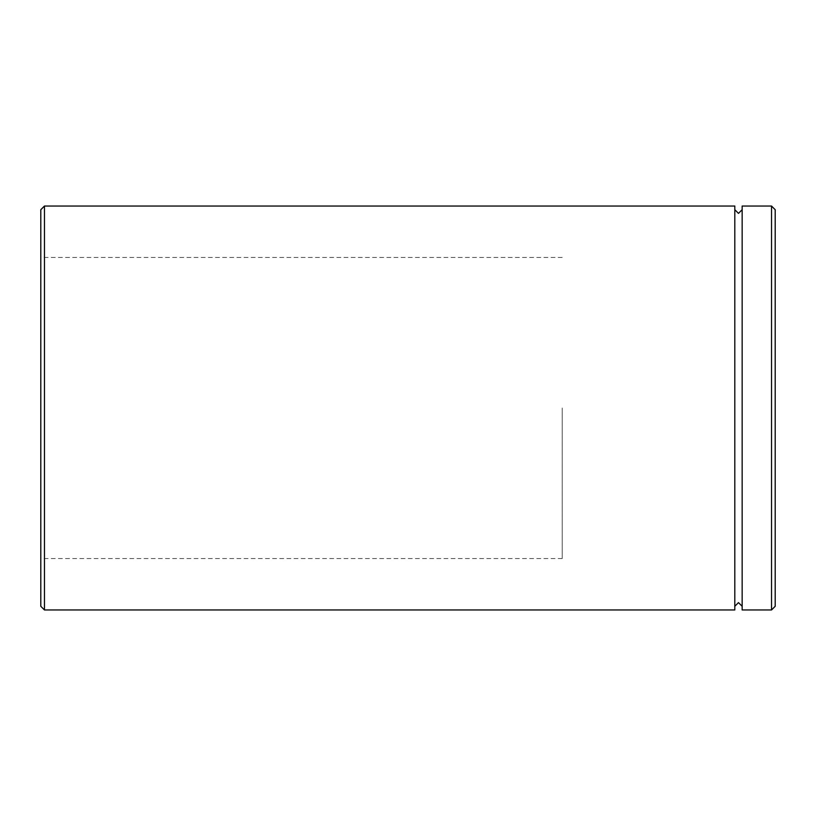 <?xml version="1.0" encoding="UTF-8"?>
<svg xmlns="http://www.w3.org/2000/svg" width="816" height="816" viewBox="0 0 816 816"><rect width="100%" height="100%" fill="white"/><g stroke="black" fill="none" stroke-linecap="round" stroke-linejoin="round"><path stroke-width="0.61" stroke-dasharray="4.08 3.06" d="M742.152 609.96L742.152 206.04M734.808 609.96L734.808 206.04M40.8 209.712L40.8 606.288M44.472 609.96L44.472 206.04M775.2 606.288L775.2 209.712M771.528 206.04L771.528 609.96M562.224 408L562.224 558.552L562.224 408M40.8 408L40.8 558.552L40.8 408M742.152 408L742.152 606.288L742.152 408M562.224 257.448L40.8 257.448M562.224 558.552L40.8 558.552"/><path stroke-width="1.22" d="M44.472 609.96L40.8 606.288L40.8 209.712L44.472 206.04L44.472 609.96L734.808 609.96L734.808 206.04L44.472 206.04M771.528 206.04L775.2 209.712L775.2 606.288L771.528 609.96L771.528 206.04L742.152 206.04L742.152 609.96L771.528 609.96M734.808 209.712L738.48 213.384L742.152 209.712M742.152 606.288L738.48 602.616L734.808 606.288"/></g></svg>
